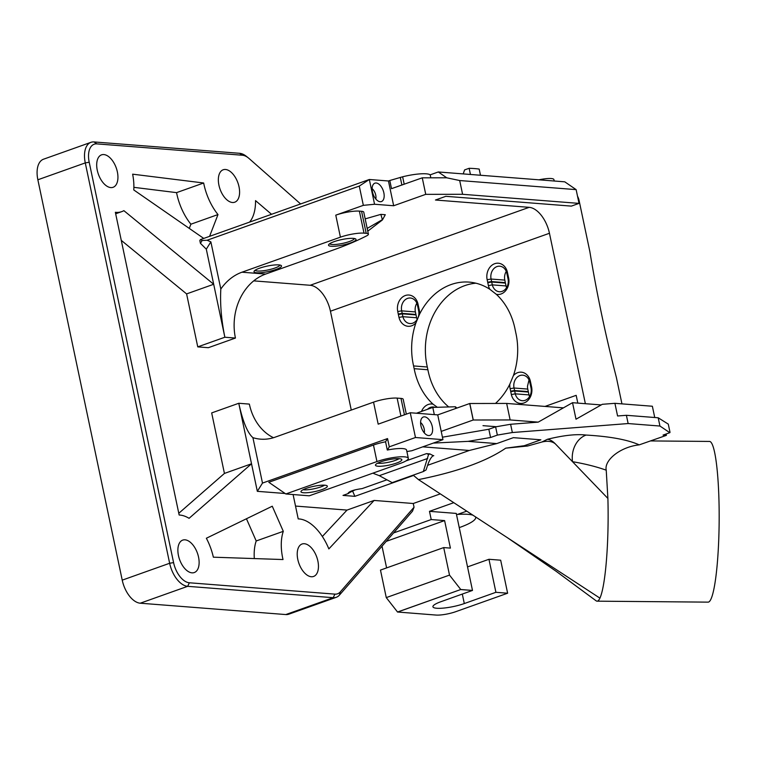 <?xml version="1.0" encoding="UTF-8"?>
<svg xmlns="http://www.w3.org/2000/svg" width="757" height="757" viewBox="0 0 757 757"><rect width="100%" height="100%" fill="white"/><g stroke="black" fill="none" stroke-linecap="round" stroke-linejoin="round"><path stroke-width="1.14" d="M529.55 396.583A10.04 8.147 94.5 0 1 529.001 394.908L528.395 392.06A10.04 8.147 94.5 0 1 528.301 391.596L527.771 389.079A10.04 8.147 94.5 0 1 527.515 386.146L529.029 379.929M475.926 283.203A64.572 52.365 -85.5 0 0 427.308 367.003A64.572 52.365 -85.5 0 0 427.894 369.757A64.572 52.365 -85.5 0 0 448.731 406.944M507.928 278.434A10.04 8.147 94.5 0 1 499.365 291.738A10.04 8.147 94.5 0 1 492.315 284.869L491.709 282.03L505.439 283.099A10.04 8.147 94.5 0 1 505.335 282.635L491.615 281.557L487.678 282.2A12.916 10.475 -85.5 0 0 487.792 282.73L491.709 282.03A10.04 8.147 94.5 0 1 491.615 281.557L491.085 279.04A10.04 8.147 94.5 0 1 499.762 266.209A10.04 8.147 94.5 0 1 506.745 272.832L507.341 275.633A10.04 8.147 94.5 0 1 507.559 276.674L507.928 278.434A1989.178 367.448 80.2 0 1 508.505 277.431A12.916 10.475 -85.5 0 1 496.28 294.293A64.572 52.365 94.5 0 1 515.167 329.778A64.572 52.365 94.5 0 1 515.744 332.531A64.572 52.365 94.5 0 1 513.407 375.576L509.839 384.13A64.572 52.365 94.5 0 1 495.475 403.453M427.894 369.757L414.164 368.687A64.572 52.365 94.5 0 0 433.051 404.172L437.338 407.285M509.839 384.13A12.916 10.475 -85.5 0 0 510.114 388.682L510.644 391.17L514.58 390.527L514.041 388.01A10.04 8.147 94.5 0 1 522.727 375.169A10.04 8.147 94.5 0 1 529.711 381.793A1636.246 302.251 80.2 0 1 530.279 380.78A12.916 10.475 -85.5 0 0 513.407 375.576M506.584 287.613A10.04 8.147 94.5 0 1 506.036 285.938L492.315 284.869L488.397 285.588A12.916 10.475 -85.5 0 0 489.855 289.297L496.28 294.293M248.249 157.825L246.252 156.245A22.956 12.623 70.4 0 0 239.572 153.293L94.029 141.938A22.956 12.623 70.4 0 0 90.963 142.325A22.956 12.623 70.4 0 0 85.276 162.906L169.644 563.265A22.956 12.623 70.4 0 0 187.67 586.325L333.212 597.689A22.956 12.623 70.4 0 0 336.278 597.301A22.956 12.623 70.4 0 0 339.448 595.087L412.461 511.24L414.041 507.228L340.347 591.851A20.089 11.052 -109.6 0 1 334.897 594.131L189.354 582.776A20.089 11.052 -109.6 0 1 173.58 562.593L89.203 162.235A20.089 11.052 -109.6 0 1 96.858 143.887L242.41 155.242A20.089 11.052 -109.6 0 1 248.249 157.825A20.089 11.052 -109.6 0 1 249.015 158.459L300.605 203.955M334.897 594.131L333.212 597.689L285.805 614.561A22.956 12.623 70.4 0 0 288.862 614.173L336.278 597.301M285.805 614.561L140.253 603.206L187.67 586.325L189.354 582.776M173.58 562.593L169.644 563.265L122.227 580.146A22.956 12.623 70.4 0 0 140.253 603.206M122.227 580.146L37.859 179.778L85.276 162.906L89.203 162.235M90.963 142.325L43.546 159.197A22.956 12.623 70.4 0 0 37.859 179.778M303.074 489.722A12.386 2.47 168.1 0 0 314.108 488.757A12.386 2.47 168.1 0 0 324.592 485.19M377.582 463.208A12.386 2.47 168.1 0 0 388.615 462.243A12.386 2.47 168.1 0 0 399.1 458.676M420.589 422.491A7.456 4.107 -109.6 0 1 424.289 432.881M324.762 485.199A13.484 2.687 168.1 0 0 310.256 487.148A13.484 2.687 168.1 0 0 300.955 491.539A13.484 2.687 168.1 0 0 314.704 491.605A13.484 2.687 168.1 0 0 327.261 485.994A13.484 2.687 168.1 0 0 324.762 485.199M399.28 458.685A13.484 2.687 168.1 0 0 384.774 460.625A13.484 2.687 168.1 0 0 375.463 465.025A13.484 2.687 168.1 0 0 389.221 465.091A13.484 2.687 168.1 0 0 401.768 459.48A13.484 2.687 168.1 0 0 399.28 458.685M278.822 264.903A14.061 2.801 168.1 0 0 264.524 266.71A14.061 2.801 168.1 0 0 254.172 271.12A14.061 2.801 168.1 0 0 268.338 271.574A14.061 2.801 168.1 0 0 281.121 265.442A14.061 2.801 168.1 0 0 278.822 264.903M255.156 270.23A12.651 2.517 168.1 0 0 267.997 269.946A12.651 2.517 168.1 0 0 279.863 265.026M353.339 238.379A14.061 2.801 168.1 0 0 339.032 240.196A14.061 2.801 168.1 0 0 328.68 244.606A14.061 2.801 168.1 0 0 342.845 245.06A14.061 2.801 168.1 0 0 355.629 238.928A14.061 2.801 168.1 0 0 353.339 238.379M329.664 243.716A12.651 2.517 168.1 0 0 342.505 243.423A12.651 2.517 168.1 0 0 354.371 238.512M424.639 416.842A9.756 5.365 70.4 0 0 422.501 417.467A9.756 5.365 70.4 0 0 421.554 427.998A9.756 5.365 70.4 0 0 428.935 435.568A9.756 5.365 70.4 0 0 432.228 426.342A9.756 5.365 70.4 0 0 424.639 416.842M455.723 408.487L455.364 406.755L456.935 408.051M455.364 406.755L432.796 407.417L416.454 413.227M367.77 231.169L382.455 219.909L380.837 214.373L385.285 214.714L382.455 219.909M367.183 228.415L382.001 219.871M428.5 454.692L423.333 471.545L426.087 469.908L427.942 464.315C429.654 459.679 431.424 456.793 433.25 455.676L429.844 453.897L428.5 454.692A5.744 3.16 70.4 0 0 426.456 453.632L429.844 453.897M423.333 471.545L392.173 482.635L379.304 475.67L427.686 458.449M285.834 493.971L309.263 495.807L400.377 463.379A20.089 4.003 168.1 0 0 408.316 458.316A20.089 4.003 168.1 0 0 397.141 457.067A20.089 4.003 168.1 0 0 376.948 461.552L285.834 493.971L268.811 482.285L373.466 445.04A20.089 4.003 -11.9 0 1 385.568 441.795M376.182 183.005A9.756 5.365 70.4 0 0 374.043 183.629A9.756 5.365 70.4 0 0 373.097 194.161A9.756 5.365 70.4 0 0 380.487 201.731A9.756 5.365 70.4 0 0 383.78 192.505A9.756 5.365 70.4 0 0 376.182 183.005M372.132 188.654A7.456 4.107 -109.6 0 1 375.832 199.044M463.199 173.902L464.609 169.909L469.141 168.291A94.701 18.859 -11.9 0 1 479.181 169.076L480.487 175.255M459.688 180.535L576.134 189.629L564.779 181.831L438.294 171.962L430.194 174.839A23.353 4.646 168.1 0 0 402.629 176.788L389.789 180.507L391.511 188.663L422.255 177.829L425.737 194.341L462.593 194.294L459.688 180.535L446.744 177.8L422.255 177.829M398.021 186.459L397.037 186.695M438.294 171.962L446.744 177.8M359.376 211.118A17.222 3.425 -11.9 0 0 335.777 215.158L340.413 237.168L241.956 272.208A51.656 41.89 -85.5 0 0 220.817 289.051C219.994 303.85 221.347 319.918 224.857 337.234L235.436 338.057A51.656 41.909 94.5 0 1 265.66 274.062L333.004 250.103A137.746 27.422 -11.9 0 0 363.171 237.584L366.369 236.004A11.478 2.29 -11.9 0 0 368.394 234.15A11.478 2.29 -11.9 0 0 366.199 233.307L364.013 233.137L359.376 211.118L361.562 211.288A11.478 2.29 -11.9 0 1 363.757 212.14L368.394 234.15M340.413 237.168A17.222 3.425 -11.9 0 1 364.013 233.137M408.316 458.316L406.575 450.065A20.089 4.003 168.1 0 0 387.442 450.018L389.287 446.829L387.546 438.577L262.49 483.08L257.333 491.331L251.523 463.786L189.08 518.318A43.045 23.675 70.4 0 0 179.154 515.015L115.357 212.291A43.045 23.675 70.4 0 0 121.745 211.629A43.045 23.675 70.4 0 0 123.874 210.654L213.692 284.263L224.857 337.234L197.757 346.876L208.336 347.7L235.436 338.057M273.495 437.716A51.656 41.909 94.5 0 1 249.356 404.096L238.767 403.273L211.676 412.915L224.432 473.428L178.784 513.284M442.959 439.656L415.479 437.508L410.256 412.745L437.735 414.893L442.959 439.656L411.799 450.746L406.887 451.541M415.479 437.508L389.287 446.829M224.432 473.428L251.523 463.786L238.767 403.273C242.798 421.526 247.511 432.985 252.914 437.65A51.656 41.89 -85.5 0 0 260.616 439.155A51.656 41.89 -85.5 0 0 275.075 437.186L373.542 402.147L378.178 424.157L410.256 412.745M400.917 416.066L397.132 398.106A17.222 3.425 168.1 0 0 373.542 402.147M397.132 398.106L400.992 398.409L404.446 414.808M406.329 414.145L403.188 399.261A11.478 2.29 168.1 0 0 400.992 398.409M650.736 440.934L709.517 441.435A80.356 10.333 90.5 0 1 719.15 521.876A80.356 10.333 90.5 0 1 708.126 602.137L597.084 601.172A80.356 10.333 -89.5 0 0 599.932 598.134L418.46 479.607L413.559 475.443L354.863 496.337L343.016 495.409L348.315 493.526A9.472 0.852 157 0 1 355.468 489.751M606.234 470.182C603.954 460.445 619.955 446.933 639.23 444.861C627.6 439.694 609.887 436.429 586.088 435.057A22.956 18.471 -85.9 0 0 572.51 461.685C585.18 463.852 596.421 466.681 606.234 470.182L607.89 498.428L555.326 443.848C552.052 441.236 547.548 440.631 541.823 442.041L527.61 446.005L524.204 445.731L505.742 448.163L527.61 446.005M505.742 448.163C486.448 461.325 457.36 471.81 418.46 479.607M599.932 598.134A80.356 10.333 -89.5 0 0 607.502 543.394A80.356 10.333 -89.5 0 0 607.89 498.428M427.61 465.309L469.283 450.472L496.734 443.593L513.397 437.66L540.867 439.808L524.204 445.731M586.088 435.057C576.351 433.912 563.463 435.322 547.434 439.278A22.956 11.79 -108.9 0 1 547.708 439.306A22.956 11.79 -108.9 0 1 555.326 443.848L555.326 443.848M601.2 404.929L572.529 402.696L576.011 419.208L602.317 404.304L614.911 403.32L617.58 415.981L626.399 415.3L658.193 417.779L659.934 426.04L669.813 432.682L663.047 435.095L666.387 435.36L639.23 444.861M654.739 417.514L652.364 406.244L614.911 403.32M496.734 443.593L468.091 441.359L490.574 437.508L488.833 429.257L495.608 426.844L510.606 424.27L538.218 422.132L572.529 402.696M432.796 407.417L434.31 414.618M365.177 218.877L380.837 214.373M359.282 186.08L363.341 205.346L374.554 204.258L369.331 179.494L200.406 239.609L202.157 240.499L207.096 240.243L359.282 186.08L369.331 179.494L388.445 180.989L393.668 205.753L374.554 204.258M576.134 189.629L579.029 203.387L462.593 194.294M253.709 280.866L310.162 285.275A25.823 14.203 70.4 0 1 330.44 311.212L549.45 233.27A25.823 14.203 70.4 0 0 529.171 207.333L435.455 200.018L445.835 196.318L571.355 206.112L579.029 203.387M577.809 403.103L576.172 395.334L545.012 406.424M373.031 473.106A5.744 3.16 -109.6 0 1 373.854 473.589L379.304 475.67M437.735 414.893L469.728 403.509L473.201 420.012L441.217 431.395M473.201 420.012L510.142 419.946L506.66 403.434L469.728 403.509M538.218 422.132L510.142 419.946M563.416 407.862L506.66 403.434M495.608 426.844L497.349 435.095L512.347 432.531L628.14 423.551L626.399 415.3M510.606 424.27L512.347 432.531M490.574 437.508L497.349 435.095M442.438 437.196L488.833 429.257M468.091 441.359L433.297 443.091M469.283 450.472L422.756 446.848M386.922 479.787L362.111 488.615C354.058 489.713 349.393 491.246 348.125 493.214L348.315 493.526M352.62 491.056L354.863 496.337M295.514 506.064L347.018 510.086L322.35 536.495M387.3 450.008L385.559 441.757L387.546 438.577M133.875 187.339L176.561 192.638A43.045 23.675 70.4 0 0 190.896 224.204L189.278 228.396M470.438 174.47L469.141 168.291M430.194 174.839L430.818 177.819M402.629 176.788L404.21 184.254M400.273 177.356L401.901 185.077M425.737 194.341L393.668 205.753M388.445 180.989L389.789 180.507M335.777 215.158L363.341 205.346M207.096 240.243L210.872 241.862L220.817 289.051M200.406 239.609L199.829 240.546L200.406 243.3L206.301 249.176L213.692 284.263L186.6 293.905L197.757 346.876M121.271 240.366L186.6 293.905M330.44 311.212L351.267 410.067M262.49 483.08L252.914 437.65M246.451 518.763L256.207 540.971A43.045 23.675 70.4 0 0 254.314 558.571M495.911 592.305L488.956 559.281L500.67 560.199L507.625 593.214L495.911 592.305L464.306 603.556A20.089 4.003 168.1 0 1 444.113 608.032A20.089 4.003 168.1 0 1 432.928 606.783A20.089 4.003 168.1 0 1 440.877 601.72L472.491 590.432L456.263 513.416L429.484 511.335L431.216 519.548L444.605 520.589L450.406 548.106L443.706 547.585L449.507 575.102L460.776 589.514L472.491 590.432M507.625 593.214L455.695 611.703A14.345 2.858 -11.9 0 1 436.041 615.062L397.539 612.016L460.758 589.523L472.472 590.432M467.533 566.908L488.956 559.281M460.758 589.523L397.548 612.063M472.482 590.479L460.767 589.561M475.5 516.861A40.178 7.996 -11.9 0 1 475.661 517.305A40.178 7.996 -11.9 0 1 459.783 527.421L459.253 527.61M466.747 511.145L457.512 514.429A40.178 7.996 -11.9 0 1 472.955 515.195M453.793 502.676L429.484 511.335M596.033 600.746A80.356 10.333 -89.5 0 0 596.109 600.812A80.356 10.333 -89.5 0 0 597.084 601.172M659.934 426.04L628.14 423.551M670.021 432.361L668.28 424.109L658.193 417.779M666.103 434.007L666.387 435.36M483.004 425.661L496.393 426.711M506.745 272.832A1636.246 302.251 80.2 0 1 507.313 271.81A12.916 10.475 -85.5 0 0 494.425 263.805A12.916 10.475 -85.5 0 0 487.148 279.721L487.678 282.2M507.559 276.674A1790.598 330.762 -99.8 0 0 508.165 275.813A12.916 10.475 -85.5 0 0 507.909 274.621L507.313 271.81M507.909 274.621A1790.598 330.762 -99.8 0 0 507.341 275.633M508.505 277.431L508.165 275.813M487.792 282.73L488.397 285.588M427.525 409.291A10.04 8.147 94.5 0 1 433.316 406.992A10.04 8.147 94.5 0 1 435.02 407.351M433.051 404.172A12.916 10.475 -85.5 0 0 421.498 411.43M549.45 233.27L585.369 403.699M510.644 391.17A12.916 10.475 -85.5 0 0 510.748 391.7L511.353 394.558A12.916 10.475 -85.5 0 0 524.421 402.8A12.916 10.475 -85.5 0 0 531.461 386.401L531.121 384.774A12.916 10.475 -85.5 0 0 530.875 383.591L530.279 380.78M414.164 368.687A64.572 52.365 94.5 0 1 413.587 365.934A64.572 52.365 94.5 0 1 415.924 322.889A12.916 10.475 -85.5 0 1 398.986 317.41L398.381 314.552L402.308 313.843A10.04 8.147 94.5 0 1 402.204 313.379A1077.031 1036.418 31.9 0 0 398.267 314.023A12.916 10.475 -85.5 0 0 398.381 314.552M489.855 289.297A64.572 52.365 94.5 0 0 469.113 282.106A64.572 52.365 94.5 0 0 419.492 314.335A12.916 10.475 -85.5 0 0 419.094 309.244L418.753 307.635A12.916 10.475 -85.5 0 0 418.498 306.443L417.911 303.633A12.916 10.475 -85.5 0 0 405.014 295.627A12.916 10.475 -85.5 0 0 397.747 311.534L398.267 314.023M530.875 383.591A1790.598 330.762 -99.8 0 0 530.297 384.594A10.04 8.147 94.5 0 1 530.525 385.644L530.894 387.395A1989.178 367.448 80.2 0 1 531.461 386.401M531.121 384.774A1790.598 330.762 80.2 0 1 530.525 385.644M530.894 387.395A10.04 8.147 94.5 0 1 522.321 400.699A10.04 8.147 94.5 0 1 515.28 393.839L511.353 394.558M529.001 394.908L515.28 393.839L514.675 390.99L510.748 391.7M528.395 392.06L514.675 390.99A10.04 8.147 94.5 0 1 514.58 390.527L528.301 391.596M529.711 381.793L530.297 384.594M418.753 307.635A1787.126 330.118 80.2 0 1 418.157 308.496L418.526 310.247A10.04 8.147 94.5 0 1 409.953 323.551A10.04 8.147 94.5 0 1 402.904 316.691L402.308 313.843L416.028 314.912A10.04 8.147 94.5 0 1 415.934 314.448L402.204 313.379L401.674 310.862A10.04 8.147 94.5 0 1 410.36 298.021A10.04 8.147 94.5 0 1 417.344 304.645A1636.246 302.251 80.2 0 1 417.911 303.633M417.344 304.645L417.93 307.446A10.04 8.147 94.5 0 1 418.157 308.496M418.498 306.443A1787.126 330.118 -99.8 0 0 417.93 307.446M419.094 309.244A526.456 97.246 -99.8 0 0 418.526 310.247M417.183 319.435A10.04 8.147 94.5 0 1 416.634 317.76L402.904 316.691L398.986 317.41M419.492 314.335L415.924 322.889M538.975 179.816A14.345 2.858 -11.9 0 1 553.916 179.589L554.219 181.008M347.018 510.086L374.109 500.443L328.85 548.91A43.045 23.675 70.4 0 0 298.22 518.905L293.091 494.539M257.333 491.331L285.143 493.498M374.109 500.443L413.256 503.5L440.3 493.876M249.583 222.113A43.045 23.675 70.4 0 0 255.535 200.614L271.555 214.297M203.756 238.427L133.771 189.95A43.045 23.675 70.4 0 0 132.645 174.176L203.661 182.995A43.045 23.675 70.4 0 0 217.988 214.562L209.575 236.354M217.988 214.562L190.896 224.204M203.661 182.995L176.561 192.638M202.157 240.499L200.406 243.3M206.301 249.176L210.872 241.862M206.358 538.246L272.265 506.215L283.298 531.329A43.045 23.675 70.4 0 0 283.014 559.546L213.36 557.19A43.045 23.675 70.4 0 0 206.358 538.246M283.298 531.329L256.207 540.971M311.316 576.739A17.222 9.472 -109.6 0 1 298.286 561.429A17.222 9.472 -109.6 0 1 302.062 544.009A17.222 9.472 -109.6 0 1 316.757 557.057A17.222 9.472 -109.6 0 1 313.606 576.446A17.222 9.472 -109.6 0 1 311.316 576.739M191.975 572.841A17.222 9.472 -109.6 0 1 178.945 557.531A17.222 9.472 -109.6 0 1 182.73 540.11A17.222 9.472 -109.6 0 1 197.426 553.149A17.222 9.472 -109.6 0 1 194.275 572.547A17.222 9.472 -109.6 0 1 191.975 572.841M110.796 187.585A17.222 9.472 -109.6 0 1 97.767 172.284A17.222 9.472 -109.6 0 1 101.542 154.854A17.222 9.472 -109.6 0 1 116.237 167.903A17.222 9.472 -109.6 0 1 113.086 187.301A17.222 9.472 -109.6 0 1 110.796 187.585M232.446 202.498A17.222 9.472 -109.6 0 1 219.416 187.187A17.222 9.472 -109.6 0 1 223.201 169.767A17.222 9.472 -109.6 0 1 237.897 182.806A17.222 9.472 -109.6 0 1 234.746 202.204A17.222 9.472 -109.6 0 1 232.446 202.498M393.555 532.947L431.216 519.548M414.041 507.228L413.256 503.5M386.221 541.369L444.605 520.589M386.6 567.911L382.02 546.194M443.706 547.585L380.478 570.087L386.269 597.604L397.539 612.016M449.507 575.102L386.269 597.604M621.951 403.869L616.387 377.488A847.14 465.952 -109.6 0 1 589.883 251.703L579.067 200.397A8.611 4.731 -109.6 0 0 577.525 196.205M505.335 282.635L504.805 280.109A10.04 8.147 94.5 0 1 506.263 271.403M506.036 285.938L505.439 283.099M427.308 367.003L413.587 365.934M415.934 314.448L415.394 311.931A10.04 8.147 94.5 0 1 416.852 303.216M416.634 317.76L416.028 314.912M527.771 389.079L514.041 388.01L510.114 388.682M239.572 153.293L242.41 155.242M94.029 141.938L96.858 143.887M339.448 595.087L340.347 591.851M265.66 274.062L241.956 272.208M547.434 439.278L541.823 442.041M361.562 211.288L366.199 233.307M426.456 453.632L405.913 460.937M432.588 456.083L433.77 455.667M473.276 420.003L469.794 403.49M373.466 445.04L376.948 461.552M464.306 603.556L462.309 594.094M529.171 207.333L310.162 285.275M504.805 280.109L491.085 279.04L487.148 279.721M415.394 311.931L401.674 310.862L397.747 311.534M596.109 600.812L556.073 571.242L507.285 537.621M121.745 211.629L115.67 213.796"/></g></svg>
